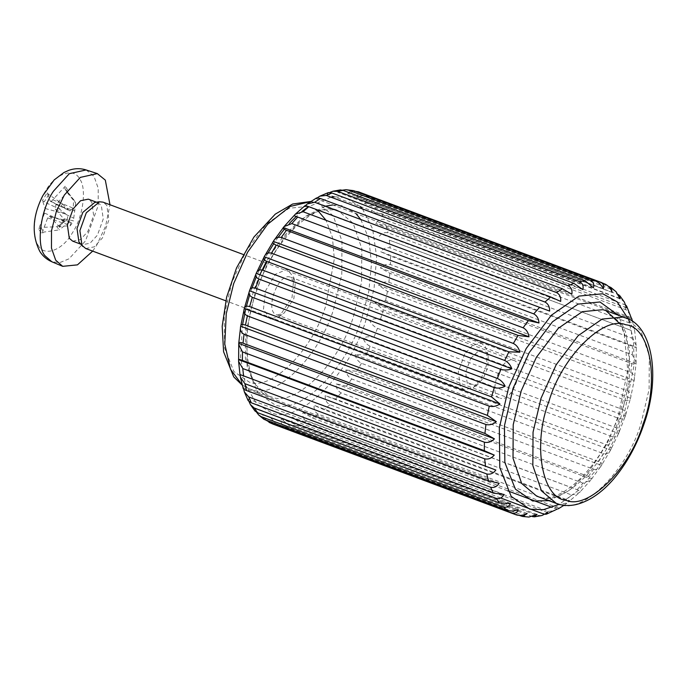 <?xml version="1.0" encoding="UTF-8"?>
<svg xmlns="http://www.w3.org/2000/svg" width="687" height="687" viewBox="0 0 687 687"><rect width="100%" height="100%" fill="white"/><g stroke="black" fill="none" stroke-linecap="round" stroke-linejoin="round"><path stroke-width="0.52" stroke-dasharray="3.44 2.58" d="M612.014 436.571C615.329 437.396 617.527 436.331 618.626 433.377L362.985 337.952C364.385 341.843 366.764 344.616 370.113 346.274L612.014 436.571L607.84 445.228L365.939 354.939L354.981 354.552C355.995 358.691 358.159 361.611 361.465 363.294L603.366 453.592C606.724 454.39 609.146 453.18 610.614 449.976L354.981 354.552M351.71 378.958L346.48 386.171L588.381 476.46C591.438 477.723 592.469 478.633 591.481 479.191L335.84 383.775C336.123 388.129 337.867 391.169 341.078 392.887L582.98 483.176L590.751 480.17L601.494 465.374L345.853 369.958C346.497 374.252 348.446 377.249 351.71 378.958L593.611 469.255C597.012 470.037 599.639 468.74 601.494 465.374L610.726 449.787L618.626 433.377L625.316 415.978L630.529 398.211L374.887 302.787L383.269 309.863L625.17 400.16C628.39 401.079 630.177 400.427 630.529 398.211L634.127 380.512L378.494 285.096L387.451 291.374L629.352 381.671C632.538 382.642 634.127 382.255 634.127 380.512L636.059 363.612M618.626 433.377C619.811 431.05 618.893 429.16 615.853 427.692L373.951 337.394C370.327 336.372 366.669 336.561 362.985 337.952M610.614 449.976C611.799 448.216 610.872 446.636 607.84 445.228M601.494 465.374C602.611 464.206 601.649 462.952 598.609 461.621L356.708 371.332L345.853 369.958M346.48 386.171L335.84 383.775M571.747 495.018L579.485 492.57L580.816 491.085L325.174 395.669C325.114 399.989 326.677 403.011 329.846 404.72L571.747 495.018L565.985 500.067L324.084 409.77L314.131 405.339C313.761 409.538 315.153 412.492 318.287 414.184L560.188 504.481L567.496 502.832L569.772 500.763L314.131 405.339M341.078 392.887L335.522 399.087L580.816 491.085L590.751 480.17M335.522 399.087L325.174 395.669M565.985 500.067C569.094 501.175 570.356 501.407 569.772 500.763L579.493 492.57M558.608 507.985L302.976 412.569C302.34 416.545 303.577 419.371 306.677 421.045L548.578 511.334L554.924 510.613M557.449 508.981L552.159 507.427M507.556 490.776L312.465 417.954L302.976 412.569M547.616 512.579L291.975 417.155C291.125 420.83 292.233 423.484 295.316 425.116L537.217 515.413L541.949 515.499M545.031 514.28L542.842 513.73L548.578 511.334M500.66 497.981L300.94 423.432L291.975 417.155M537.054 514.426L281.421 419.001C280.39 422.29 281.412 424.729 284.47 426.318L526.371 516.607L528.93 517.062M532.348 516.581L289.802 426.077L281.421 419.001M527.187 513.481L271.545 418.057C270.412 420.891 271.365 423.072 274.405 424.609L516.306 514.898M519.406 515.439L279.317 425.82C275.925 424.205 273.332 421.612 271.545 418.057M518.256 509.763L262.623 414.347L263.868 419.242M266.419 420.418L262.623 414.347M510.484 503.382L254.843 407.958L255.032 411.049M256.577 412.234L254.843 407.958M504.06 494.468L248.419 399.053L248.187 400.684M249.055 401.637L248.419 399.053M499.14 483.262L243.499 387.846L243.198 388.49M243.645 389.057L243.499 387.846M495.842 470.037L239.995 374.681M560.686 301.413L305.363 205.653M571.85 294.191L316.209 198.766L317.368 197.77M316.535 197.933L316.209 198.766M582.842 289.596L327.201 194.172L329.786 192.472M328.352 192.6L327.201 194.172M593.405 287.75L337.764 192.334L342.47 190.17M340.34 189.921L337.764 192.334M603.272 288.695L347.631 193.279L355.419 191.321M352.371 190.308L347.631 193.279M612.203 292.413L356.562 196.989C360.254 195.597 363.904 195.409 367.536 196.43L608.407 286.342M605.84 284.427L363.174 193.794C359.859 192.961 357.652 194.026 356.562 196.989M619.975 298.802L364.342 203.378L375.3 203.756L618.24 294.525M616.127 291.777L613.491 290.06L371.59 199.762C368.232 198.964 365.81 200.175 364.342 203.378M626.407 307.707L370.765 212.283L381.611 213.657L625.763 305.114M624.414 302.16L620.55 298.699L378.649 208.401C375.248 207.629 372.62 208.917 370.765 212.283M631.319 318.914L375.686 223.49L386.326 225.886L631.181 317.695M630.468 314.861L626.08 309.803L384.179 219.505C380.735 218.732 377.902 220.063 375.686 223.49M631.216 330.438L389.314 240.141L631.216 330.438L632.049 338.227L390.147 247.93C386.618 247.14 383.423 248.385 380.564 251.648L390.517 256.079L632.418 346.368C635.527 347.485 636.789 347.716 636.196 347.072L380.564 251.648M636.05 363.612L380.4 267.904L389.89 273.297L631.791 363.586C634.934 364.625 636.351 364.539 636.033 363.329L636.308 347.27L634.831 332.07L634.359 329.374L629.945 323.088L388.043 232.79C384.557 232.017 381.534 233.322 378.975 236.723M636.205 345.295L632.049 338.227M636.136 362.264L632.332 354.853L390.431 264.555C386.867 263.739 383.526 264.856 380.4 267.904M634.127 380.512C634.986 376.845 633.869 374.192 630.795 372.552L388.894 282.263C385.304 281.404 381.843 282.348 378.494 285.096M630.529 398.211C631.551 394.922 630.529 392.483 627.471 390.894L385.579 300.605C381.963 299.704 378.408 300.434 374.887 302.787M625.316 415.978C626.45 413.145 625.496 410.955 622.456 409.426L380.555 319.129C376.931 318.175 373.307 318.648 369.675 320.554C371.461 324.109 374.046 326.703 377.446 328.317L619.348 418.615C622.611 419.482 624.603 418.598 625.316 415.978L369.675 320.554M270.386 319L263.456 309.399L265.508 290.876L275.341 274.285L287.192 269.338L293.821 277.496L292.061 297.454L279.223 316.613L270.386 319M277.325 314.998L284.075 313.169L293.89 298.536L295.23 283.276L290.172 277.041C277.436 272.756 263.885 312.8 277.325 314.998L500.385 398.262C486.954 396.055 500.505 356.021 513.232 360.306L290.756 277.222M513.232 360.306C526.671 362.504 513.112 402.539 500.385 398.262M470.707 358.331L479.457 350.104L486.808 352.465L488.199 355.832L487.942 366.91L483.425 378.03L477.388 384.797L467.323 383.896L465.683 372.328L470.707 358.331M464.713 354.054L458.306 371.873L460.402 386.609L464.154 389.778L473.214 387.751L480.909 379.13L486.654 364.969L486.98 350.868L485.211 346.574L481.467 343.406L472.879 345.097L464.713 354.054M85.729 248.522L94.317 246.831L102.483 237.874L108.889 220.046L106.794 205.319L103.041 202.15M47.188 192.824L48.768 194.524L62.508 203.936L59.365 208.994L44.166 201.944L42.448 200.458L47.188 192.824L50.28 201.248L69.885 210.943L73.174 208.178L73.672 199.865L64.818 188.667L65.231 186.237L68.331 191.029L67.824 193.322L75.716 203.034L73.672 199.865M74.488 200.716L66.029 189.921L67.824 193.322L64.818 188.667M59.417 226.401L64.449 218.81L64.535 219.685L59.803 227.328L59.855 226.229L70.237 225.825L71.903 223.438L73.372 220.759L64.08 218.878M38.661 229.115L40.791 227.44L57.021 226.719L59.073 229.896L43.796 232.086L41.752 233.906L38.661 229.115L44.543 213.125L45.153 208.505L42.448 200.458M38.214 245.379C43.959 257.187 62.723 250.343 72.333 232.936C83.144 217.393 87.086 187.611 79.494 178.775C73.749 166.967 54.994 173.802 45.385 191.209C34.565 206.753 30.632 236.543 38.214 245.379M59.803 227.328L49.816 216.328L47.643 217.916L41.752 233.906M68.331 191.029L55.905 204.58L55.295 209.2L64.535 219.685M62.508 203.936L68.46 209.896L49.902 200.853C50.546 201.72 51.508 201.36 52.813 199.788L65.231 186.237M92.676 251.116L96.704 245.233L105.549 226.341L109.989 204.743M75.716 203.034L73.372 220.759M70.237 225.825L71.19 221.901L49.816 216.328M50.555 216.86L71.285 222.476C71.534 221.377 69.962 221.953 66.562 224.194L59.073 229.896M68.46 209.896L69.885 210.943M57.021 226.719L64.87 221.575C68.142 219.136 68.468 216.637 65.866 214.078L59.365 208.994M72.667 241.146L80.439 239.608L87.842 231.51L93.63 215.375L91.74 202.038L88.34 199.161M79.666 242.889L82.294 244.744L90.066 243.207L97.46 235.1L103.256 218.964L101.358 205.628L97.966 202.759L94.772 202.433M628.304 319.112L633.466 339.936L634.187 364.668L623.873 415.755L612.624 442.849L597.115 468.843L578.574 490.286L559.132 504.361M622.456 409.426L625.17 400.16M627.471 390.894L629.352 381.671M630.795 372.552L631.791 363.586M632.332 354.853L632.418 346.368M629.945 323.088L628.227 316.183M626.08 309.803L623.513 303.955M620.55 298.699L617.201 294.053M613.491 290.06L609.438 286.728M605.075 284.083L601.649 282.589M521.218 516.117L526.371 516.607M531.704 516.375L537.217 515.413M554.366 508.251L560.188 504.481M577.415 489.384L582.98 483.176M588.381 476.46L593.611 469.255M598.609 461.621L603.366 453.592M615.853 427.692L619.348 418.615M383.269 309.863L380.555 319.129M387.451 291.374L385.579 300.605M389.89 273.297L388.894 282.263M390.517 256.079L390.431 264.555M389.314 240.141L390.147 247.93M386.326 225.886L388.043 232.79M381.611 213.657L384.179 219.505M375.3 203.756L378.649 208.401M367.536 196.43L371.59 199.762M359.739 192.283L363.174 193.794M274.405 424.609L273.186 424.171M284.47 426.318L279.317 425.82M295.316 425.116L289.802 426.077M306.677 421.045L300.94 423.432M318.287 414.184L312.465 417.954M329.846 404.72L324.084 409.77M361.465 363.294L356.708 371.332M370.113 346.274L365.939 354.939M377.446 328.317L373.951 337.394M242.571 324.522L240.519 357.128L245.56 385.089L256.895 404.162L272.069 412.981C298.931 424.849 350.645 373.462 366.111 319.532L374.046 288.617L376.648 256.878L372.637 228.951L362.496 208.951M360.323 206.538L344.986 197.564L334.097 196.748M330.876 197.152L307.905 207.053M301.988 211.467L295.899 216.791M289.519 223.266L284.272 229.312M278.141 237.307L273.709 243.756M267.999 253.074L265.629 257.307M259.248 270.094L256.225 276.998M252.009 287.947L249.613 295.084M246.41 306.222L245.697 309.064M318.553 211.424L308.506 206.366L289.141 208.247L266.608 223.859L246.083 251.03L231.845 282.537L224.202 315.677L224.58 348.034L233.872 371.53L249.063 381.972C270.961 391.65 313.117 349.76 325.724 305.801L334.329 258.99L332.396 237.238L326.059 220.312M360.787 219.505L368.773 238.492L371.495 263.61L368.773 291.468L361.731 318.45C347.442 368.275 299.661 415.755 274.843 404.78L257.625 392.947L247.097 366.317L246.667 329.648L255.332 292.087L267.604 263.379L284.882 236.62L305.157 216.534L325.252 206.237M332.791 204.958L342.212 205.756L355.926 213.588M548.939 500.686L569.145 490.612L589.609 470.543L607.093 443.622L619.494 414.665L626.587 387.434L629.258 359.335L626.389 334.097L618.18 315.178M259.858 274.748L253.503 291.013L245.542 324.848L245.336 358.262L253.992 383.544L268.952 396.176L271.872 397.077C295.221 407.4 340.194 362.719 353.642 315.822L361.602 281.996L361.809 248.582L353.152 223.292L338.193 210.66L335.273 209.758L319.618 210.128L301.267 219.256L282.64 237.178L266.487 261.318M310.601 201.609L318.364 203.266L333.324 215.89L341.98 241.18L341.774 274.594L333.813 308.42C320.365 355.316 275.401 400.006 252.043 389.675L249.123 388.773L242.167 384.935M605.874 310.576L620.833 323.208L629.481 348.498L629.283 381.912L621.323 415.738C607.875 462.634 562.902 507.315 539.544 496.993L536.624 496.091C557.286 507.281 601.666 468.809 618.583 414.536L627.729 370.113L624.122 333.204L620.206 324.032M556.453 503.494L559.373 504.395C582.731 514.718 627.703 470.037 641.143 423.14L649.112 389.306L649.309 355.9L640.662 330.61L625.702 317.978M48.768 194.524L44.166 201.944M40.791 227.44L43.796 232.086M86.115 169.938L94.05 176.396L98.232 188.324L98.198 205.568L85.523 240.871L69.009 258.819L59.872 262.589L51.834 261.773M52.813 199.788L73.174 208.178M55.905 204.58L74.866 210.797M55.295 209.2L73.878 218.294M47.643 217.916L66.562 224.194M45.153 208.505L65.866 214.078M44.543 213.125L64.87 221.575M634.359 329.374L632.59 321.576M564.01 505.288L567.496 502.832M293.821 277.496L295.23 283.276M279.223 316.613L284.075 313.169M310.807 201.463L318.364 203.266L338.193 210.66C317.583 199.513 273.349 237.736 256.354 291.863C238.346 341.327 247.99 391.186 268.952 396.176L249.123 388.773L242.236 385.175M488.199 355.832L486.98 350.868M477.388 384.797L473.214 387.751M464.154 389.778L225.774 300.803M481.467 343.406L243.086 254.422M59.451 226.349L64.046 218.938M82.294 244.744L80.808 244.186M97.966 202.759L96.481 202.201"/><path stroke-width="1.03" d="M255.032 411.049L257.625 412.698L499.526 502.996L510.484 503.382C509.007 506.585 506.594 507.787 503.236 506.989L261.335 416.7L258.69 414.982L263.86 419.242L507.289 510.321C510.913 511.343 514.572 511.154 518.256 509.763C517.165 512.725 514.967 513.79 511.652 512.966L516.306 514.898C519.93 515.851 523.554 515.379 527.187 513.481L522.455 516.444L528.93 517.062L537.054 514.426L534.477 516.83L541.949 515.508L547.616 512.579L546.466 514.159L557.449 508.981M552.159 507.427L507.556 490.776M546.466 514.159L545.031 514.28M542.842 513.73L500.66 497.981M534.477 516.83L532.348 516.581M516.306 514.898L273.186 424.171L266.419 420.418M522.455 516.444L519.406 515.439M511.652 512.966L269.751 422.668M258.69 414.982L256.577 412.234M243.499 387.846C242.502 388.404 243.533 389.314 246.59 390.568L488.491 480.866L499.14 483.262C496.924 486.688 494.09 488.019 490.638 487.246L248.737 396.957L244.349 391.891L248.187 400.684L251.305 402.805L493.206 493.094L504.06 494.468C502.206 497.835 499.578 499.131 496.169 498.35L254.267 408.052L250.412 404.591L249.055 401.637M244.349 391.891L243.645 389.057M240.21 374.613L495.842 470.037C493.292 473.429 490.269 474.743 486.774 473.961L244.873 383.672L240.467 377.378L240.21 374.87M494.262 455.103C491.403 458.375 488.208 459.612 484.678 458.822L242.777 368.533L238.612 361.456L238.621 359.687C238.037 359.043 239.299 359.275 242.408 360.383L484.309 450.681L494.262 455.103L238.621 359.687L238.767 343.139L240.587 326.832L244.34 308.343L249.561 290.61L256.122 273.546L264.375 256.44L273.692 240.785L284.075 226.59L291.838 223.576L533.739 313.873C536.959 315.582 538.702 318.622 538.986 322.984L283.345 227.56C282.348 228.127 283.379 229.037 286.436 230.291L528.337 320.589L523.116 327.793C526.371 329.502 528.32 332.508 528.964 336.802L273.332 241.377C275.178 238.011 277.806 236.723 281.215 237.496L523.116 327.793M484.936 433.463L494.425 438.847L238.784 343.423C238.475 342.212 239.892 342.126 243.035 343.165L484.936 433.463L485.924 424.497L244.022 334.2C240.948 332.568 239.84 329.915 240.69 326.239C240.699 324.496 242.288 324.109 245.465 325.088L487.366 415.377L496.332 421.663L240.69 326.239M494.425 438.847C491.299 441.896 487.95 443.012 484.395 442.196L242.494 351.899L238.69 344.488M496.332 421.663C492.983 424.403 489.513 425.347 485.924 424.497M491.548 396.888L499.938 403.965L244.297 308.54C244.641 306.325 246.427 305.681 249.647 306.591L491.548 396.888L494.271 387.623L252.369 297.325C249.329 295.796 248.376 293.615 249.51 290.781C250.223 288.154 252.206 287.278 255.478 288.145L497.379 378.434C500.771 380.057 503.365 382.642 505.143 386.206L249.51 290.781M499.938 403.965C496.418 406.326 492.854 407.056 489.247 406.154L247.346 315.857C244.289 314.268 243.275 311.829 244.297 308.54M505.143 386.206C501.519 388.103 497.886 388.576 494.271 387.623M504.705 360.477C508.054 362.135 510.432 364.917 511.841 368.799L256.199 273.383C257.29 270.42 259.497 269.356 262.803 270.189L504.705 360.477L508.887 351.821L266.985 261.524C263.945 260.124 263.018 258.544 264.203 256.775C265.68 253.572 268.093 252.369 271.459 253.16L513.361 343.457C516.658 345.149 518.822 348.06 519.844 352.199L264.203 256.775M511.841 368.799C508.148 370.19 504.498 370.379 500.866 369.357L258.965 279.068C255.933 277.6 255.006 275.702 256.199 273.383M519.844 352.199L508.887 351.821M528.964 336.802L518.118 335.428L276.217 245.13C273.168 243.799 272.207 242.554 273.332 241.377M538.986 322.984L528.337 320.589M544.971 302.031C548.149 303.74 549.703 306.763 549.643 311.091L294.01 215.666L295.333 214.189L303.07 211.733L544.971 302.031L550.734 296.982L308.832 206.684C305.724 205.576 304.47 205.344 305.054 205.988M549.643 311.091L294.01 215.666L284.066 226.581M305.363 205.653L307.329 203.919L314.637 202.27L556.539 292.568C559.673 294.268 561.056 297.213 560.686 301.413L550.734 296.982M317.368 197.77L319.902 196.147L326.239 195.417L568.14 285.715C571.249 287.381 572.477 290.206 571.85 294.191L562.361 288.798L320.46 198.509L316.535 197.933L307.329 203.919M329.786 192.472L332.877 191.261L337.609 191.347L579.51 281.636C582.585 283.267 583.701 285.921 582.842 289.596L573.877 283.319L331.976 193.021L328.352 192.6M342.47 190.17L345.896 189.689L348.455 190.144L590.356 280.442C593.413 282.022 594.427 284.461 593.405 287.75L585.015 280.674L343.122 190.385L340.34 189.921L332.869 191.244M355.419 191.321L358.511 191.853L600.412 282.151C603.452 283.679 604.405 285.861 603.272 288.695C601.486 285.139 598.901 282.555 595.5 280.931L353.599 190.643L345.896 189.689M608.407 286.342L610.958 287.518L612.203 292.413C610.803 288.523 608.424 285.749 605.075 284.083M618.24 294.525L619.794 295.711L619.975 298.802L616.127 291.777L610.958 287.51M625.763 305.114L626.63 306.076L626.407 307.707L624.414 302.16M631.181 317.695L626.638 306.067M243.086 254.422L103.041 202.15L99.512 201.789L86.287 212.798L79.89 230.626L81.985 245.353L85.729 248.522L225.774 300.803M109.989 204.743L105.317 180.123L97.305 173.596L80.336 177.392L64.312 195.074L56.317 211.57L51.508 230.729L51.473 248.144L55.699 260.184L62.689 266.333L77.442 264.864L92.676 251.116M96.481 202.201L88.34 199.161L80.577 200.698L73.174 208.805L67.378 224.941L69.275 238.277L72.667 241.146L80.808 244.186M99.512 201.789L94.772 202.433L82.801 212.395L77.004 228.531L78.902 241.867L82.826 246.478M559.132 504.361L543.408 509.694L529.832 509.196L511.197 496.375L499.801 467.555L499.337 427.864L508.715 387.219L526.173 348.575L551.36 315.239L578.995 296.088L602.748 293.778L617.175 301.851L628.304 319.112M605.84 284.427L600.412 282.151M595.5 280.931L590.356 280.442M585.015 280.674L579.51 281.636M573.877 283.319L568.14 285.715M562.361 288.798L556.539 292.568M539.304 307.664L533.739 313.873M518.118 335.428L513.361 343.457M500.866 369.357L497.379 378.434M489.247 406.154L487.366 415.377M484.395 442.196L484.309 450.681M484.678 458.822L485.503 466.61M486.774 473.961L488.491 480.866M490.638 487.246L493.206 493.094M496.169 498.35L499.526 502.996M503.236 506.989L507.289 510.321M358.511 191.853L601.64 282.58M348.455 190.144L353.599 190.643M337.609 191.347L343.122 190.385M326.239 195.417L331.976 193.021M314.637 202.27L320.46 198.509M303.07 211.733L308.832 206.684M291.838 223.576L297.402 217.367M281.215 237.496L286.436 230.291M271.459 253.16L276.217 245.13M262.803 270.189L266.985 261.524M255.478 288.145L258.965 279.068M249.647 306.591L252.369 297.325M245.465 325.088L247.346 315.857M243.035 343.165L244.022 334.2M242.408 360.383L242.494 351.899M243.602 376.313L242.777 368.533M246.59 390.568L244.873 383.672M251.305 402.805L248.737 396.957M257.625 412.698L254.267 408.052M265.388 420.032L261.335 416.7M362.496 208.951L360.323 206.538M334.097 196.748L330.876 197.152M307.905 207.053L301.988 211.467M295.899 216.791L289.519 223.266M284.272 229.312L278.141 237.307M273.709 243.756L267.999 253.074M265.629 257.307L259.248 270.094M256.225 276.998L252.009 287.947M249.613 295.084L246.41 306.222M245.697 309.064L242.571 324.522M326.059 220.312L318.553 211.424M325.252 206.237L332.791 204.958M355.926 213.588L360.787 219.505M618.18 315.178L599.974 301.971L578.025 304.109L552.494 321.799L529.23 352.603L513.095 388.301L504.43 425.863L504.859 462.531L515.396 489.161L532.605 500.995L548.939 500.686M266.487 261.318L259.858 274.748M242.167 384.935L230.488 369.245L224.786 344.093L226.246 313.684L233.674 283.611L247.629 252.155L267.647 224.237L290.189 206.452L310.601 201.609M605.874 310.576L625.702 317.978L622.783 317.076L602.121 319.086L578.093 335.737L556.195 364.728L541.004 398.331L533.043 432.166L532.846 465.571L541.493 490.862L556.453 503.494L536.624 496.091L521.665 483.459L513.017 458.177L513.215 424.764L521.184 390.929L536.367 357.326L558.265 328.334L582.293 311.683L602.954 309.674L605.874 310.576L620.206 324.032M566.311 500.394C541.76 498.564 532.288 443.879 549.093 400.959C561.7 356.991 603.856 315.101 625.754 324.779C650.306 326.608 659.778 381.294 642.972 424.214C630.365 468.182 588.209 510.072 566.311 500.394M53.44 191.201L69.31 173.691L86.115 169.938C80.285 168.135 74.462 168.289 68.623 170.402L63.951 172.506L54.213 179.9L42.98 195.4C32.409 216.096 31.387 234.817 39.906 251.579C42.869 256.191 46.845 259.592 51.834 261.773L44.913 255.684C35.87 245.165 40.567 209.707 53.44 191.201M632.59 321.576L631.619 318.27M624.423 302.151L619.794 295.702M558.291 508.827L564.01 505.288M273.186 424.171L268.978 422.333M255.023 411.049L250.403 404.6M243.198 388.49L240.459 377.378M239.995 374.681L238.604 361.456M295.333 214.181L304.985 205.696M319.902 196.139L328.352 192.592M358.245 191.759L359.739 192.283M556.453 503.494C562.533 505.726 568.999 506.096 575.861 504.602C593.036 500.522 607.583 487.212 617.75 473.936C628.751 459.646 637.459 443.124 643.882 424.351C661.426 375.514 651.705 325.286 625.702 317.978M242.236 385.175L233.735 376.897L223.584 351.735L222.184 326.299L226.616 297.213L236.508 267.982L253.898 237.067L275.289 214.121L292.645 204.022L310.807 201.463M62.689 266.333L51.834 261.773M97.305 173.596L86.115 169.938"/></g></svg>
